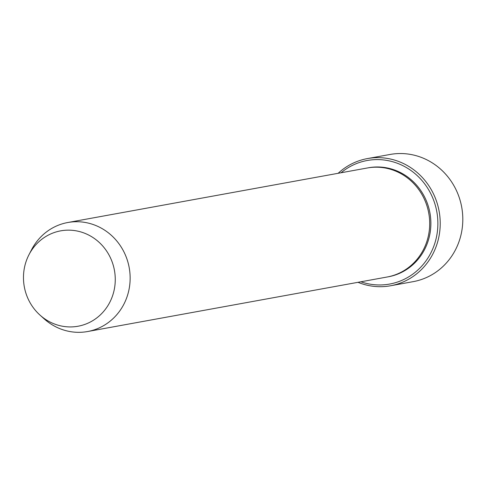 <?xml version="1.0" encoding="UTF-8"?>
<svg xmlns="http://www.w3.org/2000/svg" width="486" height="486" viewBox="0 0 486 486"><rect width="100%" height="100%" fill="white"/><g stroke="black" fill="none" stroke-linecap="round" stroke-linejoin="round"><path stroke-width="0.73" d="M360.879 281.789A62.791 59.335 -100.3 0 0 400.069 281.102A62.791 59.335 -100.3 0 0 429.824 191.867A62.791 59.335 -100.3 0 0 341.032 172.773M52.658 233.128A48.472 45.806 79.7 0 1 108.724 254.476A48.472 45.806 79.7 0 1 99.217 315.918A48.472 45.806 79.7 0 1 39.98 315.086A48.472 45.806 79.7 0 1 28.984 254.7A48.472 45.806 79.7 0 1 52.658 233.128M28.984 254.7L31.535 249.774A55.404 52.354 79.7 0 1 58.593 225.121A55.404 52.354 79.7 0 1 67.767 222.521A55.404 52.354 79.7 0 1 129.197 267.652A55.404 52.354 79.7 0 1 87.614 331.531A55.404 52.354 79.7 0 1 44.098 318.792L39.98 315.086M67.767 222.521L367.313 167.986A55.404 52.354 79.7 0 1 428.749 213.117A55.404 52.354 79.7 0 1 387.16 277.002L87.614 331.531M357.994 282.311A64.638 61.078 -100.3 0 0 390.598 285.762A64.638 61.078 -100.3 0 0 401.302 282.724A64.638 61.078 -100.3 0 0 437.813 205.487A64.638 61.078 -100.3 0 0 367.446 158.576A64.638 61.078 -100.3 0 0 356.742 161.613A64.638 61.078 -100.3 0 0 338.147 173.295M367.446 158.576L390.027 154.469A64.638 61.078 79.7 0 1 461.7 207.121A64.638 61.078 79.7 0 1 413.185 281.649L390.598 285.762M367.908 167.883A55.404 52.354 79.7 0 1 429.934 212.898A55.404 52.354 79.7 0 1 387.755 276.892"/></g></svg>
